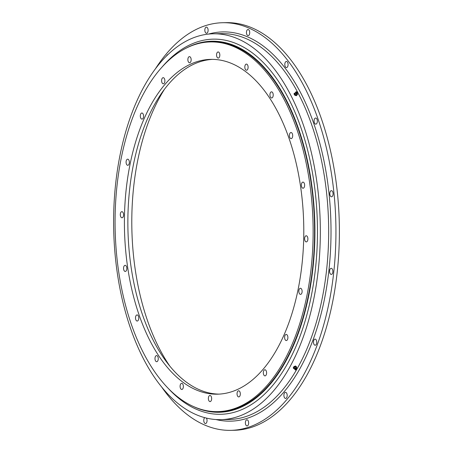 <?xml version="1.0" encoding="UTF-8"?>
<svg xmlns="http://www.w3.org/2000/svg" width="453" height="453" viewBox="0 0 453 453"><rect width="100%" height="100%" fill="white"/><g stroke="black" fill="none" stroke-linecap="round" stroke-linejoin="round"><path stroke-width="0.68" d="M219.093 57.616A3.063 1.642 -91.1 0 0 219.756 54.162A3.063 1.642 -91.1 0 0 218.131 51.953A3.063 1.642 -91.1 0 0 217.287 52.423A3.063 1.642 -91.1 0 0 216.63 55.878A3.063 1.642 -91.1 0 0 218.25 58.08A3.063 1.642 -91.1 0 0 219.093 57.616M247.372 69.751A3.063 1.642 -91.1 0 0 248.029 66.291A3.063 1.642 -91.1 0 0 246.409 64.088A3.063 1.642 -91.1 0 0 245.566 64.553A3.063 1.642 -91.1 0 0 244.903 68.012A3.063 1.642 -91.1 0 0 246.528 70.215A3.063 1.642 -91.1 0 0 247.372 69.751M272.48 97.508A3.063 1.642 -91.1 0 0 273.142 94.048A3.063 1.642 -91.1 0 0 271.517 91.846A3.063 1.642 -91.1 0 0 270.673 92.31A3.063 1.642 -91.1 0 0 270.016 95.77A3.063 1.642 -91.1 0 0 271.636 97.973A3.063 1.642 -91.1 0 0 272.48 97.508M291.964 138.171A3.063 1.642 -91.1 0 0 292.621 134.717A3.063 1.642 -91.1 0 0 291.002 132.514A3.063 1.642 -91.1 0 0 290.152 132.978A3.063 1.642 -91.1 0 0 289.495 136.432A3.063 1.642 -91.1 0 0 291.12 138.635A3.063 1.642 -91.1 0 0 291.964 138.171M303.912 187.763A3.063 1.642 -91.1 0 0 304.569 184.309A3.063 1.642 -91.1 0 0 302.949 182.106A3.063 1.642 -91.1 0 0 302.106 182.57A3.063 1.642 -91.1 0 0 301.449 186.024A3.063 1.642 -91.1 0 0 303.068 188.227A3.063 1.642 -91.1 0 0 303.912 187.763M307.157 241.432A3.063 1.642 -91.1 0 0 307.819 237.972A3.063 1.642 -91.1 0 0 306.194 235.77A3.063 1.642 -91.1 0 0 305.35 236.234A3.063 1.642 -91.1 0 0 304.693 239.694A3.063 1.642 -91.1 0 0 306.313 241.896A3.063 1.642 -91.1 0 0 307.157 241.432M301.387 293.918A3.063 1.642 -91.1 0 0 302.043 290.464A3.063 1.642 -91.1 0 0 300.418 288.255A3.063 1.642 -91.1 0 0 299.575 288.725A3.063 1.642 -91.1 0 0 298.918 292.179A3.063 1.642 -91.1 0 0 300.537 294.382A3.063 1.642 -91.1 0 0 301.387 293.918M287.157 340.084A3.063 1.642 -91.1 0 0 287.814 336.63A3.063 1.642 -91.1 0 0 286.188 334.427A3.063 1.642 -91.1 0 0 285.345 334.892A3.063 1.642 -91.1 0 0 284.688 338.346A3.063 1.642 -91.1 0 0 286.307 340.548A3.063 1.642 -91.1 0 0 287.157 340.084M265.86 375.418A3.063 1.642 -91.1 0 0 266.523 371.958A3.063 1.642 -91.1 0 0 264.897 369.756A3.063 1.642 -91.1 0 0 264.054 370.22A3.063 1.642 -91.1 0 0 263.397 373.68A3.063 1.642 -91.1 0 0 265.016 375.882A3.063 1.642 -91.1 0 0 265.86 375.418M239.592 396.454A3.063 1.642 -91.1 0 0 240.249 392.994A3.063 1.642 -91.1 0 0 238.629 390.792A3.063 1.642 -91.1 0 0 237.78 391.256A3.063 1.642 -91.1 0 0 237.123 394.716A3.063 1.642 -91.1 0 0 238.748 396.919A3.063 1.642 -91.1 0 0 239.592 396.454M210.911 401.132A3.063 1.642 -91.1 0 0 211.574 397.677A3.063 1.642 -91.1 0 0 209.949 395.475A3.063 1.642 -91.1 0 0 209.105 395.939A3.063 1.642 -91.1 0 0 208.448 399.393A3.063 1.642 -91.1 0 0 210.067 401.601A3.063 1.642 -91.1 0 0 210.911 401.132M182.638 389.002A3.063 1.642 -91.1 0 0 183.295 385.543A3.063 1.642 -91.1 0 0 181.67 383.34A3.063 1.642 -91.1 0 0 180.826 383.804A3.063 1.642 -91.1 0 0 180.169 387.264A3.063 1.642 -91.1 0 0 181.789 389.467A3.063 1.642 -91.1 0 0 182.638 389.002M157.525 361.245A3.063 1.642 -91.1 0 0 158.188 357.785A3.063 1.642 -91.1 0 0 156.562 355.582A3.063 1.642 -91.1 0 0 155.719 356.047A3.063 1.642 -91.1 0 0 155.062 359.506A3.063 1.642 -91.1 0 0 156.681 361.709A3.063 1.642 -91.1 0 0 157.525 361.245M138.046 320.577A3.063 1.642 -91.1 0 0 138.703 317.123A3.063 1.642 -91.1 0 0 137.083 314.92A3.063 1.642 -91.1 0 0 136.234 315.384A3.063 1.642 -91.1 0 0 135.577 318.838A3.063 1.642 -91.1 0 0 137.197 321.041A3.063 1.642 -91.1 0 0 138.046 320.577M126.098 270.985A3.063 1.642 -91.1 0 0 126.755 267.53A3.063 1.642 -91.1 0 0 125.13 265.328A3.063 1.642 -91.1 0 0 124.286 265.792A3.063 1.642 -91.1 0 0 123.629 269.246A3.063 1.642 -91.1 0 0 125.249 271.449A3.063 1.642 -91.1 0 0 126.098 270.985M122.848 217.321A3.063 1.642 -91.1 0 0 123.51 213.861A3.063 1.642 -91.1 0 0 121.885 211.659A3.063 1.642 -91.1 0 0 121.042 212.123A3.063 1.642 -91.1 0 0 120.385 215.583A3.063 1.642 -91.1 0 0 122.004 217.785A3.063 1.642 -91.1 0 0 122.848 217.321M128.624 164.83A3.063 1.642 -91.1 0 0 129.281 161.376A3.063 1.642 -91.1 0 0 127.661 159.173A3.063 1.642 -91.1 0 0 126.817 159.637A3.063 1.642 -91.1 0 0 126.155 163.091A3.063 1.642 -91.1 0 0 127.78 165.3A3.063 1.642 -91.1 0 0 128.624 164.83M142.854 118.663A3.063 1.642 -91.1 0 0 143.51 115.209A3.063 1.642 -91.1 0 0 141.891 113.007A3.063 1.642 -91.1 0 0 141.047 113.471A3.063 1.642 -91.1 0 0 140.385 116.925A3.063 1.642 -91.1 0 0 142.01 119.128A3.063 1.642 -91.1 0 0 142.854 118.663M190.419 62.299A3.063 1.642 -91.1 0 0 191.075 58.839A3.063 1.642 -91.1 0 0 189.456 56.636A3.063 1.642 -91.1 0 0 188.607 57.101A3.063 1.642 -91.1 0 0 187.95 60.56A3.063 1.642 -91.1 0 0 189.575 62.763A3.063 1.642 -91.1 0 0 190.419 62.299M164.145 83.335A3.063 1.642 -91.1 0 0 164.807 79.875A3.063 1.642 -91.1 0 0 163.182 77.673A3.063 1.642 -91.1 0 0 162.338 78.137A3.063 1.642 -91.1 0 0 161.681 81.597A3.063 1.642 -91.1 0 0 163.301 83.799A3.063 1.642 -91.1 0 0 164.145 83.335M263.55 368.782A167.44 89.654 -91.1 0 0 299.518 179.818A167.44 89.654 -91.1 0 0 210.866 59.371A167.44 89.654 -91.1 0 0 164.649 84.773A167.44 89.654 -91.1 0 0 128.68 273.737A167.44 89.654 -91.1 0 0 217.332 394.184A167.44 89.654 -91.1 0 0 263.55 368.782M219.054 394.121A167.44 89.654 88.9 0 1 131.874 272.117A167.44 89.654 88.9 0 1 168.097 84.711A167.44 89.654 88.9 0 1 212.593 59.366M217.672 411.624L219.093 411.596A184.881 98.992 -91.1 0 0 270.124 383.544A184.881 98.992 -91.1 0 0 309.841 174.903A184.881 98.992 -91.1 0 0 211.953 41.903L210.532 41.931A184.881 98.992 -91.1 0 0 159.501 69.983A184.881 98.992 -91.1 0 0 119.785 278.623A184.881 98.992 -91.1 0 0 217.672 411.624A184.881 98.992 -91.1 0 0 268.703 383.572A184.881 98.992 -91.1 0 0 308.414 174.932A184.881 98.992 -91.1 0 0 210.532 41.931M164.535 89.162A178.329 95.481 -91.1 0 0 169.886 366.205M248.986 35.181A3.063 1.642 -91.1 0 0 249.648 31.727A3.063 1.642 -91.1 0 0 248.023 29.519A3.063 1.642 -91.1 0 0 247.179 29.989A3.063 1.642 -91.1 0 0 246.523 33.443A3.063 1.642 -91.1 0 0 248.142 35.645A3.063 1.642 -91.1 0 0 248.986 35.181M287.349 67.101A3.063 1.642 -91.1 0 0 288.006 63.647A3.063 1.642 -91.1 0 0 286.387 61.438A3.063 1.642 -91.1 0 0 285.543 61.908A3.063 1.642 -91.1 0 0 284.886 65.362A3.063 1.642 -91.1 0 0 286.506 67.565A3.063 1.642 -91.1 0 0 287.349 67.101M316.624 123.686A3.063 1.642 -91.1 0 0 317.281 120.232A3.063 1.642 -91.1 0 0 315.662 118.029A3.063 1.642 -91.1 0 0 314.812 118.493A3.063 1.642 -91.1 0 0 314.156 121.948A3.063 1.642 -91.1 0 0 315.781 124.15A3.063 1.642 -91.1 0 0 316.624 123.686M332.355 196.33A3.063 1.642 -91.1 0 0 333.012 192.87A3.063 1.642 -91.1 0 0 331.386 190.668A3.063 1.642 -91.1 0 0 330.543 191.132A3.063 1.642 -91.1 0 0 329.886 194.592A3.063 1.642 -91.1 0 0 331.505 196.795A3.063 1.642 -91.1 0 0 332.355 196.33M332.14 273.963A3.063 1.642 -91.1 0 0 332.796 270.503A3.063 1.642 -91.1 0 0 331.177 268.301A3.063 1.642 -91.1 0 0 330.333 268.765A3.063 1.642 -91.1 0 0 329.671 272.225A3.063 1.642 -91.1 0 0 331.296 274.427A3.063 1.642 -91.1 0 0 332.14 273.963M316.018 344.773A3.063 1.642 -91.1 0 0 316.681 341.313A3.063 1.642 -91.1 0 0 315.056 339.11A3.063 1.642 -91.1 0 0 314.212 339.574A3.063 1.642 -91.1 0 0 313.555 343.034A3.063 1.642 -91.1 0 0 315.175 345.237A3.063 1.642 -91.1 0 0 316.018 344.773M286.449 397.972A3.063 1.642 -91.1 0 0 287.106 394.518A3.063 1.642 -91.1 0 0 285.481 392.315A3.063 1.642 -91.1 0 0 284.637 392.779A3.063 1.642 -91.1 0 0 283.98 396.233A3.063 1.642 -91.1 0 0 285.6 398.442A3.063 1.642 -91.1 0 0 286.449 397.972M247.921 425.475A3.063 1.642 -91.1 0 0 248.578 422.015A3.063 1.642 -91.1 0 0 246.959 419.812A3.063 1.642 -91.1 0 0 246.115 420.276A3.063 1.642 -91.1 0 0 245.452 423.736A3.063 1.642 -91.1 0 0 247.078 425.939A3.063 1.642 -91.1 0 0 247.921 425.475M204.739 417.655A3.063 1.642 -91.1 0 0 204.501 417.887A3.063 1.642 -91.1 0 0 203.844 421.341A3.063 1.642 -91.1 0 0 205.464 423.544A3.063 1.642 -91.1 0 0 206.313 423.079A3.063 1.642 -91.1 0 0 206.387 418.074M207.378 32.786A3.063 1.642 -91.1 0 0 208.035 29.332A3.063 1.642 -91.1 0 0 206.415 27.129A3.063 1.642 -91.1 0 0 205.566 27.593A3.063 1.642 -91.1 0 0 204.909 31.047A3.063 1.642 -91.1 0 0 206.528 33.256A3.063 1.642 -91.1 0 0 207.378 32.786M167.887 54.626A3.063 1.642 -91.1 0 0 167.044 55.09A3.063 1.642 -91.1 0 0 166.596 55.889M159.983 63.075A192.967 103.318 -91.1 0 0 118.533 280.837A192.967 103.318 -91.1 0 0 220.702 419.648A192.967 103.318 -91.1 0 0 273.963 390.373A192.967 103.318 -91.1 0 0 315.413 172.61A192.967 103.318 -91.1 0 0 213.25 33.794A192.967 103.318 -91.1 0 0 159.983 63.075M161.557 386.873A203.856 109.15 -91.1 0 0 230.679 430.35L234.127 430.282A203.856 109.15 -91.1 0 0 290.396 399.353A203.856 109.15 -91.1 0 0 334.189 169.297A203.856 109.15 -91.1 0 0 226.257 22.65L222.808 22.718A203.856 109.15 -91.1 0 0 166.54 53.647A203.856 109.15 -91.1 0 0 155.413 68.828M230.679 430.35A203.856 109.15 -91.1 0 0 286.947 399.416A203.856 109.15 -91.1 0 0 330.741 169.365A203.856 109.15 -91.1 0 0 222.808 22.718M192.87 406.262A185.56 99.354 -91.1 0 0 297.089 336.67A185.56 99.354 -91.1 0 0 298.453 128.471A185.56 99.354 -91.1 0 0 185.957 48.25M168.069 388.193A187.604 100.447 -91.1 0 0 290.673 357.74A187.604 100.447 -91.1 0 0 300.815 127.361A187.604 100.447 -91.1 0 0 161.874 67.259M294.807 368.991A0.9 0.515 -27.4 0 1 294.727 368.617A0.9 0.515 -27.4 0 1 295.299 368.034A0.9 0.515 -27.4 0 1 296.109 367.904L296.817 367.179L295.537 365.979L293.906 366.607L293.233 367.819L293.555 368.436L294.676 368.957M294.291 368.521A1.189 0.679 -27.4 0 1 294.224 368.47A1.189 0.679 -27.4 0 1 294.597 367.377A1.189 0.679 -27.4 0 1 296.075 367.094A1.189 0.679 -27.4 0 1 296.285 367.406L296.851 368.68A1.087 0.623 -27.4 0 1 296.851 368.895L296.738 369.405A0.713 0.408 -27.4 0 1 296.268 369.908A0.713 0.408 -27.4 0 1 295.588 369.993A0.713 0.408 -27.4 0 1 295.543 369.971A0.713 0.408 -27.4 0 1 295.696 369.308A0.713 0.408 -27.4 0 1 296.619 369.116A0.713 0.408 -27.4 0 1 296.738 369.405A192.967 103.318 -91.1 0 0 320.537 156.115A192.967 103.318 -91.1 0 0 221.579 33.635L213.25 33.794M296.817 367.179L295.86 366.596L294.229 367.23L293.555 368.436M295.18 369.818A1.087 0.623 -27.4 0 1 295.107 369.795A1.087 0.623 -27.4 0 1 295.039 369.761A1.087 0.623 -27.4 0 1 294.937 369.671A1.087 0.623 -27.4 0 1 295.356 368.68A1.087 0.623 -27.4 0 1 296.675 368.453A1.087 0.623 -27.4 0 1 296.851 368.68M295.917 369.444L296.251 369.642A0.51 0.51 0 0 1 296.245 369.642L295.917 369.444M295.86 366.596L295.537 365.979M294.229 367.23L293.906 366.607M295.435 92.655L293.98 93.845L294.648 95.13L296.273 95.747L297.559 94.496L297.151 93.714M294.308 93.261L294.971 94.547L296.602 95.164L297.559 94.496M296.602 95.164L296.273 95.747M297.089 93.748L297.026 94.281A1.189 0.736 -150.9 0 1 295.82 94.637A1.189 0.736 -150.9 0 1 295.016 93.159L295.43 92.825M297.117 93.539A0.9 0.561 -150.9 0 1 296.783 93.873A0.9 0.561 -150.9 0 1 296.205 93.811A0.9 0.561 -150.9 0 1 295.486 93.154L295.718 92.05A1.087 0.674 -150.9 0 1 295.945 91.908L296.404 91.755A0.713 0.442 -150.9 0 1 297.491 92.361A0.713 0.442 -150.9 0 1 296.211 92.202A0.713 0.442 -150.9 0 1 296.404 91.755M297.491 92.361L297.598 92.831A1.087 0.674 -150.9 0 1 297.598 93.097A1.087 0.674 -150.9 0 1 296.505 93.352A1.087 0.674 -150.9 0 1 295.718 92.05M296.556 92.14L297.123 92.355L296.556 92.14M294.971 94.547L294.648 95.13M208.465 34.094A194.665 104.23 88.9 0 1 323.578 158.992A194.665 104.23 88.9 0 1 284.235 391.624A194.665 104.23 88.9 0 1 215.905 419.535M220.702 419.648L229.031 419.489A192.967 103.318 -91.1 0 0 282.298 390.209A192.967 103.318 -91.1 0 0 296.579 369.676M294.676 368.872L294.224 368.47M294.727 368.617L294.937 369.671M295.588 369.993L295.107 369.795M296.783 93.873L297.598 93.097"/></g></svg>
